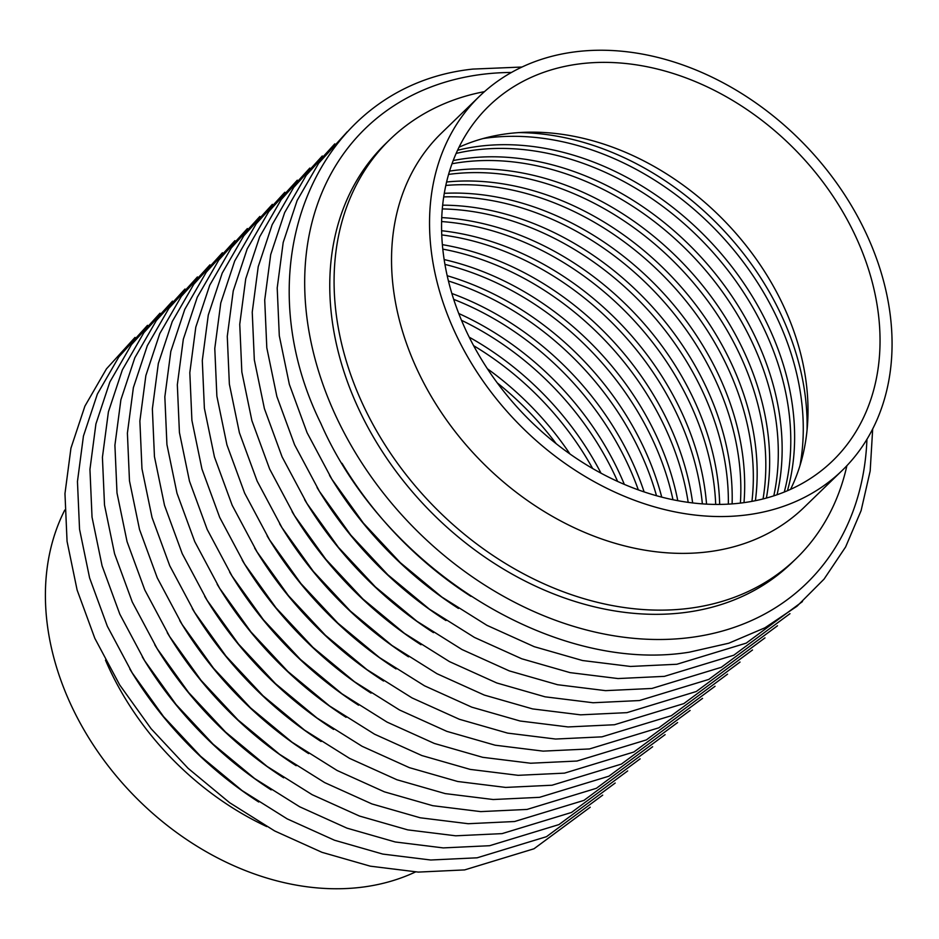 <?xml version="1.0" encoding="UTF-8"?>
<svg xmlns="http://www.w3.org/2000/svg" width="939" height="939" viewBox="0 0 939 939"><rect width="100%" height="100%" fill="white"/><g stroke="black" fill="none" stroke-linecap="round" stroke-linejoin="round"><path stroke-width="1.41" d="M484.454 91.658A291.829 223.869 45.9 0 0 390.025 139.418A291.829 223.869 45.9 0 0 386.175 446.694A291.829 223.869 45.9 0 0 691.491 608.014A291.829 223.869 45.9 0 0 796.178 558.588A291.829 223.869 45.9 0 0 846.884 465.709M863.61 255.244A247.016 189.49 -134.1 0 1 832.693 460.791A247.016 189.49 -134.1 0 1 457.997 311.548A247.016 189.49 -134.1 0 1 488.914 106.001A247.016 189.49 -134.1 0 1 863.61 255.244M459.03 147.223A247.016 189.49 -134.1 0 1 791.577 325.035A247.016 189.49 -134.1 0 1 790.556 489.36M766.388 498.069A259.516 199.08 45.9 0 0 683.252 263.566A259.516 199.08 45.9 0 0 451.823 170.769A259.516 199.08 45.9 0 0 449.57 171.098M777.046 494.759A259.516 199.08 45.9 0 0 699.485 255.431A259.516 199.08 45.9 0 0 464.312 158.679A259.516 199.08 45.9 0 0 453.208 160.546M773.795 495.851A259.516 199.08 45.9 0 0 694.52 257.955A259.516 199.08 45.9 0 0 460.462 162.4A259.516 199.08 45.9 0 0 452.011 163.762M787.445 490.733A259.516 199.08 45.9 0 0 715.424 247.11A259.516 199.08 45.9 0 0 476.789 146.578A259.516 199.08 45.9 0 0 457.563 150.275M784.265 492.059A259.516 199.08 45.9 0 0 710.553 249.692A259.516 199.08 45.9 0 0 472.951 150.299A259.516 199.08 45.9 0 0 456.143 153.409M799.981 465.603A259.516 199.08 45.9 0 0 716.903 231.041A259.516 199.08 45.9 0 0 485.44 138.197A259.516 199.08 45.9 0 0 483.08 138.549M390.025 139.418L385.706 143.597A291.829 223.869 45.9 0 0 381.856 450.884A291.829 223.869 45.9 0 0 687.172 612.205A291.829 223.869 45.9 0 0 791.859 562.766L796.178 558.588M748.653 514.654A260.561 199.89 45.9 0 0 842.119 470.521A260.561 199.89 45.9 0 0 845.558 196.169A260.561 199.89 45.9 0 0 572.954 52.138A260.561 199.89 45.9 0 0 479.489 96.271A260.561 199.89 45.9 0 0 476.05 370.635A260.561 199.89 45.9 0 0 748.653 514.654M64.779 510.041A260.561 199.89 45.9 0 0 111.295 769.863A260.561 199.89 45.9 0 0 364.52 886.862A260.561 199.89 45.9 0 0 415.472 871.967M807.047 430.203A259.516 199.08 45.9 0 0 518.692 132.599M763.043 498.949A259.516 199.08 45.9 0 0 678.451 266.289A259.516 199.08 45.9 0 0 448.584 174.408M755.39 500.698A259.516 199.08 45.9 0 0 446.6 182.002M751.939 501.367A259.516 199.08 45.9 0 0 445.814 185.441M743.993 502.647A259.516 199.08 45.9 0 0 444.288 193.328M740.39 503.104A259.516 199.08 45.9 0 0 443.713 196.92M732.115 503.903A259.516 199.08 45.9 0 0 442.656 205.172M728.347 504.149A259.516 199.08 45.9 0 0 442.292 208.928M719.661 504.419A259.516 199.08 45.9 0 0 441.741 217.602M715.694 504.431A259.516 199.08 45.9 0 0 441.612 221.557M706.539 504.137A259.516 199.08 45.9 0 0 441.612 230.724M702.36 503.867A259.516 199.08 45.9 0 0 441.753 234.914M692.642 502.94A259.516 199.08 45.9 0 0 442.375 244.656M688.181 502.365A259.516 199.08 45.9 0 0 442.797 249.128M677.782 500.687A259.516 199.08 45.9 0 0 444.159 259.575M672.981 499.748A259.516 199.08 45.9 0 0 444.945 264.399M661.737 497.142A259.516 199.08 45.9 0 0 447.199 275.726M656.502 495.733A259.516 199.08 45.9 0 0 448.443 280.996M644.131 491.93A259.516 199.08 45.9 0 0 451.859 293.484M638.32 489.9A259.516 199.08 45.9 0 0 453.701 299.365M624.341 484.395A259.516 199.08 45.9 0 0 458.748 313.509M617.627 481.449A259.516 199.08 45.9 0 0 461.495 320.305M601.007 473.186A259.516 199.08 45.9 0 0 469.218 337.183M592.662 468.538A259.516 199.08 45.9 0 0 473.608 345.669M569.985 454.007A259.516 199.08 45.9 0 0 487.423 368.792M556.181 443.701A259.516 199.08 45.9 0 0 497.283 382.912M479.489 96.271L441.483 133.092A260.561 199.89 45.9 0 0 438.043 407.456A260.561 199.89 45.9 0 0 710.647 551.486A260.561 199.89 45.9 0 0 804.113 507.353L842.119 470.521M266.723 826.566A260.561 199.89 -134.1 0 1 105.473 660.14M511.45 72.456A316.842 243.06 45.9 0 0 479.078 74.768A316.842 243.06 45.9 0 0 325.763 392.091A316.842 243.06 45.9 0 0 692.724 637.194A316.842 243.06 45.9 0 0 866.932 439.323M342.031 463.303A316.842 243.06 45.9 0 0 470.932 596.335M329.542 475.404A316.842 243.06 45.9 0 0 458.443 608.437M317.053 487.505A316.842 243.06 45.9 0 0 445.955 620.538M304.576 499.595A316.842 243.06 45.9 0 0 433.478 632.628M292.088 511.696A316.842 243.06 45.9 0 0 420.989 644.729M279.611 523.786A316.842 243.06 45.9 0 0 408.512 656.819M267.122 535.887A316.842 243.06 45.9 0 0 396.023 668.92M254.633 547.989A316.842 243.06 45.9 0 0 383.535 681.021M242.156 560.078A316.842 243.06 45.9 0 0 371.058 693.111M229.668 572.18A316.842 243.06 45.9 0 0 358.569 705.212M217.179 584.269A316.842 243.06 45.9 0 0 346.08 717.302M204.702 596.371A316.842 243.06 45.9 0 0 333.603 729.403M192.213 608.472A316.842 243.06 45.9 0 0 321.115 741.505M179.725 620.562A316.842 243.06 45.9 0 0 308.626 753.594M167.248 632.663A316.842 243.06 45.9 0 0 296.149 765.696M154.759 644.753A316.842 243.06 45.9 0 0 283.66 777.785M142.282 656.854A316.842 243.06 45.9 0 0 271.183 789.887M129.793 668.955A316.842 243.06 45.9 0 0 258.695 801.988M590.22 807.223L533.998 848.774L464.629 869.913L418.278 872.096L370.295 866.169L322.007 852.33L274.693 830.968L229.632 802.704L188.058 768.29L151.085 728.699L119.723 684.977L94.839 638.332L77.115 590.021L67.056 541.345L64.967 493.621L70.953 448.126L84.897 406.153L106.447 368.874L135.016 337.418M602.697 795.122L546.486 836.684L477.118 857.812L430.755 860.007L382.783 854.079L334.495 840.229L287.181 818.878L242.121 790.603L200.547 756.2L163.562 716.598L132.211 672.876L107.328 626.231L89.604 577.931L79.545 529.244L77.456 481.519L83.442 436.036L97.374 394.051L118.924 356.785L147.505 325.328M615.186 783.032L558.975 824.583L489.606 845.71L443.243 847.905L395.272 841.978L346.972 828.139L299.658 806.777L254.61 778.513L213.024 744.099L176.051 704.496L144.688 660.786L119.805 614.141L102.081 565.83L92.034 517.154L89.944 469.418L95.919 423.935L109.863 381.962L131.413 344.683L159.982 313.227M627.675 770.931L571.452 812.481L502.083 833.621L455.732 835.804L407.749 829.876L359.461 816.038L312.147 794.687L267.087 766.412L225.513 732.009L188.539 692.407L157.177 648.685L132.293 602.04L114.57 553.728L104.511 505.053L102.421 457.328L108.408 411.845L122.352 369.86L143.902 332.594L172.471 301.137M640.152 758.829L583.941 800.392L514.572 821.519L468.209 823.714L420.238 817.787L371.938 803.937L324.636 782.586L279.576 754.31L237.99 719.908L201.016 680.306L169.666 636.595L144.782 589.95L127.058 541.639L116.999 492.963L114.91 445.227L120.896 399.744L134.829 357.759L156.379 320.492L184.96 289.036M652.64 746.74L596.418 788.291L527.049 809.43L480.698 811.613L432.726 805.685L384.427 791.847L337.113 770.485L292.064 742.221L250.478 707.806L213.505 668.216L182.143 624.494L157.259 577.849L139.535 529.537L129.476 480.862L127.399 433.137L133.373 387.643L147.317 345.669L168.867 308.391L197.436 276.935M665.117 734.638L608.906 776.201L539.538 797.328L493.186 799.523L445.203 793.596L396.915 779.746L349.601 758.395L304.541 730.119L262.967 695.717L225.994 656.115L194.631 612.392L169.748 565.748L152.024 517.448L141.965 468.761L139.876 421.036L145.862 375.553L159.794 333.568L181.356 296.301L209.925 264.845M677.606 722.549L621.395 764.1L552.026 785.227L505.663 787.422L457.692 781.494L409.392 767.656L362.09 746.294L317.03 718.03L275.444 683.615L238.471 644.013L207.12 600.303L182.225 553.658L164.513 505.346L154.454 456.671L152.364 408.935L158.339 363.452L172.283 321.478L193.833 284.2L222.414 252.744M690.095 710.447L633.872 751.998L564.503 773.137L518.152 775.321L470.169 769.393L421.881 755.555L374.567 734.204L329.519 705.928L287.933 671.526L250.959 631.924L219.597 588.201L194.713 541.557L176.99 493.245L166.931 444.57L164.841 396.845L170.828 351.362L184.772 309.377L206.322 272.11L234.891 240.654M702.572 698.346L646.361 739.909L576.992 761.036L530.629 763.231L482.658 757.304L434.37 743.453L387.056 722.103L341.996 693.827L300.421 659.424L263.448 619.822L232.086 576.112L207.202 529.467L189.478 481.155L179.419 432.48L177.33 384.744L183.316 339.261L197.249 297.276L218.81 260.009L247.38 228.553M715.06 686.256L658.849 727.807L589.481 748.946L543.118 751.13L495.146 745.202L446.847 731.364L399.533 710.001L354.484 681.737L312.898 647.323L275.925 607.733L244.563 564.01L219.679 517.366L201.955 469.054L191.908 420.379L189.819 372.654L195.793 327.159L209.737 285.186L231.287 247.908L259.857 216.451M727.549 674.155L671.326 715.718L601.958 736.845L555.606 739.04L507.623 733.113L459.335 719.262L412.021 697.912L366.961 669.636L325.387 635.234L288.414 595.631L257.051 551.909L232.168 505.264L214.444 456.964L204.385 408.277L202.296 360.553L208.282 315.07L222.226 273.085L243.776 235.818L272.345 204.362M740.026 662.065L683.815 703.616L614.446 724.744L568.083 726.939L520.112 721.011L471.824 707.173L424.51 685.81L379.45 657.546L337.876 623.132L300.891 583.53L269.54 539.819L244.656 493.175L226.933 444.863L216.874 396.188L214.785 348.451L220.771 302.968L234.703 260.995L256.253 223.717L284.834 192.26M752.515 649.964L696.304 691.515L626.935 712.654L580.572 714.837L532.601 708.91L484.301 695.071L436.987 673.721L391.939 645.445L350.353 611.043L313.38 571.44L282.017 527.718L257.133 481.073L239.41 432.762L229.362 384.086L227.273 336.362L233.248 290.879L247.192 248.894L268.742 211.627L297.311 180.171M764.992 637.863L708.781 679.425L639.412 700.553L593.061 702.748L545.078 696.82L496.79 682.97L449.476 661.619L404.416 633.344L362.841 598.941L325.868 559.339L294.506 515.628L269.622 468.984L251.898 420.672L241.839 371.997L239.75 324.26L245.736 278.777L259.68 236.792L281.231 199.526L309.8 168.069M777.48 625.773L721.269 667.324L651.901 688.463L605.538 690.646L557.566 684.719L509.267 670.88L461.965 649.518L416.904 621.254L375.318 586.84L338.345 547.249L306.994 503.527L282.099 456.882L264.387 408.571L254.328 359.895L252.239 312.171L258.225 266.676L272.157 224.703L293.707 187.424L322.288 155.968M789.969 613.672L733.746 655.234L664.378 676.362L618.026 678.557L570.055 672.629L521.755 658.779L474.441 637.428L429.393 609.153L387.807 574.75L350.834 535.148L319.471 491.426L294.588 444.781L276.864 396.469L266.805 347.794L264.716 300.069L270.702 254.586L284.646 212.601L306.196 175.335L334.765 143.878M802.446 601.582L746.235 643.133L676.866 664.26L630.503 666.455L582.532 660.528L534.244 646.689L486.93 625.327L441.87 597.063L400.296 562.649L363.323 523.046L331.96 479.336L307.076 432.691L289.353 384.38L279.294 335.704L277.205 287.968L283.191 242.485L297.123 200.512L318.685 163.233L347.254 131.777M872.683 428.959L870.171 471.002L861.098 510.652L845.616 546.968L824.078 579.093L796.976 606.254L764.945 627.804L728.781 643.215L689.355 652.171C553.881 674.249 384.051 568.118 320.798 423.336C242.027 263.307 317.136 85.519 472.833 69.087L522.002 67.033"/></g></svg>

